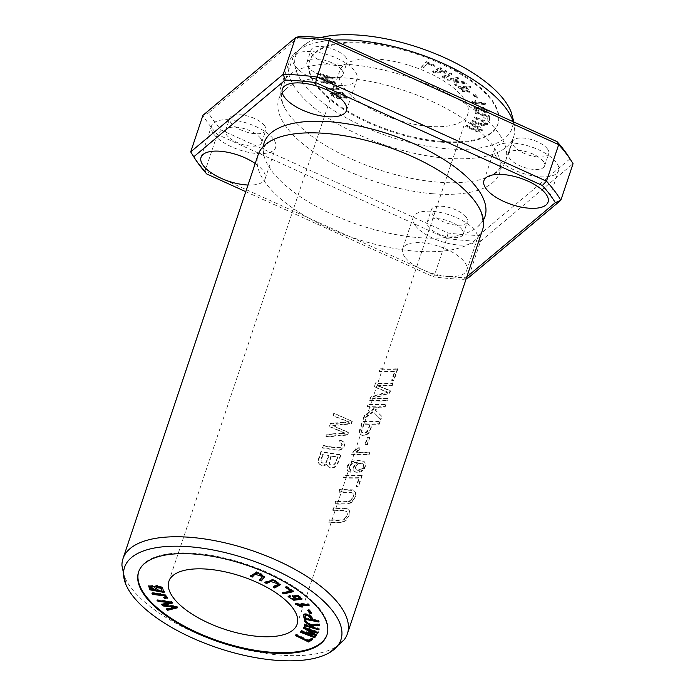 <?xml version="1.0" encoding="UTF-8"?>
<svg xmlns="http://www.w3.org/2000/svg" width="695" height="695" viewBox="0 0 695 695"><rect width="100%" height="100%" fill="white"/><g stroke="black" fill="none" stroke-linecap="round" stroke-linejoin="round"><path stroke-width="0.52" stroke-dasharray="3.48 2.61" d="M472.539 120.461L480.732 123.554L486.257 123.588L483.416 121.078L474.259 117.611L474.694 116.89L484.789 120.756L487.994 124.118L482.799 125.117L472.105 121.191L472.539 120.461L471.862 121.92L482.556 125.847L487.751 124.848L484.537 121.486L474.45 117.62L474.016 118.341L483.173 121.807L486.014 124.318L480.488 124.283L472.296 121.191M478.699 110.557L475.884 109.376L474.529 107.16L483.433 107.369L489.254 111.417L483.555 111.626L479.672 108.411L481.105 107.638L475.979 107.734L476.987 109.089L478.594 109.732L478.455 111.287L478.351 110.462L476.744 109.819L475.728 108.463L480.862 108.368L479.428 109.141L483.303 112.355L489.011 112.147L483.19 108.099L474.285 107.89L475.641 110.105L478.455 111.287M333.218 85.694L336.615 86.406L339.256 89.238L327.041 89.212L326.242 88.204L337.475 88.517C337.596 87.587 336.345 86.945 333.722 86.58L333.218 85.694L332.974 86.423L333.478 87.309C336.102 87.674 337.353 88.317 337.231 89.255L325.998 88.934L326.798 89.942L339.012 89.968L336.363 87.136L332.974 86.423M337.475 88.534L337.231 89.264M439.944 67.493L441.56 68.345L435.461 71.524L445.226 70.273L446.737 71.072L444.435 76.129L450.421 73.01L452.045 73.861L444.887 77.588L442.628 76.407L445.043 71.255L435.305 72.549L432.777 71.22L439.944 67.493L439.692 68.223L432.533 71.95L435.061 73.288L444.8 71.985L442.385 77.136L444.644 78.318L451.802 74.591L450.178 73.739L444.183 76.858L446.494 71.802L444.982 71.003L435.218 72.254L441.316 69.074L439.692 68.223M486.1 104.024L472.209 102.278L471.844 101.687L474.007 99.976L475.649 100.184L475.319 101.305L473.738 100.784L474.007 99.976L471.601 102.417L471.966 103.008L485.857 104.754L485.292 103.842L474.476 102.486L475.649 100.184L474.72 101.748L485.544 103.112L485.857 104.754M332.783 77.354L333.174 78.326L321.325 77.779L334.573 81.802L334.947 82.722L321.464 82.097L321.081 81.133L332.757 81.888L319.839 78.057L319.379 76.91L330.976 77.458L318.136 73.826L317.745 72.853L332.783 77.354L332.54 78.083L317.502 73.583L317.893 74.556L330.724 78.188L319.135 77.64L319.596 78.796L332.514 82.618L320.838 81.871L321.22 82.827L334.695 83.452L334.33 82.531L321.081 78.509L332.931 79.056L332.54 78.083M466.753 125.239L474.355 128.931L480.688 129.339L470.002 123.05L470.828 122.494L479.42 126.681L482.504 129.8L476.561 130.764L465.928 125.804L466.753 125.239L465.685 126.533L476.318 131.494L482.261 130.53L479.176 127.411L470.584 123.224L469.759 123.779L480.436 130.069L474.112 129.661L466.51 125.977M489.905 115.961L489.541 119.94L487.829 119.444L488.107 116.308L475.276 112.573L475.354 111.73L489.905 115.961L489.654 116.691L475.111 112.46L475.032 113.302L487.864 117.038L487.586 120.174L489.297 120.669L489.654 116.691M475.241 94.529L477.743 97.404L476.136 97.335L473.634 94.459L475.241 94.529L474.998 95.258L473.391 95.189L475.893 98.064L477.491 98.134L474.998 95.258M342.279 92.365L346.901 97.5L340.663 96.953L340.437 98.212L340.42 97.682L346.657 98.238L342.036 93.095L330.099 93.582C335.225 98.542 338.665 99.906 340.42 97.682L340.663 96.953C338.908 99.177 335.468 97.813 330.342 92.852L342.279 92.365L342.036 93.095M428.971 126.377A67.615 27.783 18.5 0 1 364.336 105.084A67.615 27.783 18.5 0 1 339.525 71.307A67.615 27.783 18.5 0 1 412.456 66.416A67.615 27.783 18.5 0 1 467.761 114.215A67.615 27.783 18.5 0 1 428.971 126.377M440.839 142.136A99.307 40.797 18.5 0 1 345.91 110.861A99.307 40.797 18.5 0 1 309.475 61.256A99.307 40.797 18.5 0 1 416.592 54.071A99.307 40.797 18.5 0 1 497.82 124.275A99.307 40.797 18.5 0 1 440.839 142.136M457.423 77.162L458.856 78.135L455.468 78.891L455.685 80.438L464.477 81.941L466.362 83.218L455.824 81.315L456.407 85.268L454.469 83.956L453.939 79.23L449.1 80.316L447.667 79.352L457.423 77.162L457.18 77.892L447.424 80.081L448.857 81.046L453.696 79.968L454.226 84.686L456.163 85.998L455.581 82.045L466.119 83.947L464.225 82.67L455.442 81.167L455.225 79.621L458.604 78.865L457.18 77.892M469.933 86.067L471.08 87.075L466.31 87.344L470.046 91.532L462.887 90.758L458.205 86.736L469.933 86.067L469.69 86.797L457.962 87.466L462.644 91.497L469.803 92.261L466.067 88.074L470.836 87.805L469.69 86.797M426.278 61.62L434.94 65.243L434.41 65.825L427.581 62.976L423.62 67.363L421.787 66.598L426.278 61.62L421.544 67.328L423.368 68.101L427.338 63.705L434.158 66.555L434.688 65.973L426.035 62.35M138.705 571.646A99.307 40.797 18.5 0 1 138.818 571.281A99.307 40.797 18.5 0 1 245.934 564.097A99.307 40.797 18.5 0 1 327.163 634.3A99.307 40.797 18.5 0 1 327.041 634.665M344.181 639.774A118.324 48.615 18.5 0 1 279.512 655.038A118.324 48.615 18.5 0 1 121.938 565.409M482.556 229.828A118.324 48.615 18.5 0 1 414.663 251.112A118.324 48.615 18.5 0 1 301.56 213.852A118.324 48.615 18.5 0 1 258.14 154.742M369.115 454.799A118.324 48.615 18.5 0 1 351.531 454.721L352.017 453.27L358.316 448.197A118.324 48.615 -161.5 0 0 360.427 448.249L356.292 452.662A118.324 48.615 -161.5 0 0 369.87 452.549L369.115 454.799L369.54 452.124A117.472 48.268 18.5 0 1 355.979 452.236L360.114 447.823A117.472 48.268 18.5 0 1 357.995 447.771L351.705 452.853L351.218 454.304A117.472 48.268 -161.5 0 0 368.793 454.365M385.907 404.612L385.099 407.027A118.324 48.615 18.5 0 1 379.192 407.227L375.422 410.232L381.92 416.531L380.851 419.719L373.293 411.909L363.459 419.311L364.554 416.036L376.455 407.235A118.324 48.615 18.5 0 1 367.586 406.957L368.393 404.542A118.324 48.615 -161.5 0 0 385.907 404.612L385.586 404.186A117.472 48.268 18.5 0 1 368.081 404.125L367.273 406.54A117.472 48.268 -161.5 0 0 376.134 406.81L364.232 415.619L363.137 418.894L372.972 411.483L380.53 419.285L381.598 416.096L375.1 409.807L378.879 406.801A117.472 48.268 -161.5 0 0 384.778 406.601L385.586 404.186M335.876 501.747A118.324 48.615 -161.5 0 0 346.162 502.025L350.037 501.338L351.809 499.914L353.573 496.004L353.364 493.641L351.392 492.599L339.064 492.216L339.872 489.801L353.599 490.453L355.718 492.407L355.371 496.699L352.626 501.686L349.02 503.971L335.068 504.17L335.555 501.33L334.747 503.745L347.448 503.832L351.279 502.198L353.99 498.871L355.275 495.466L355.579 493.12L354.945 491.087L352.53 489.845L339.56 489.376L338.743 491.799L351.036 492.164L353.121 493.372L353.173 495.917L351.236 499.783L348.986 501.182L345.841 501.599A117.472 48.268 18.5 0 1 335.555 501.33M369.775 437.781L367.464 444.67A118.324 48.615 18.5 0 1 365.327 444.696L367.638 437.798A118.324 48.615 -161.5 0 0 369.775 437.781L369.453 437.346A117.472 48.268 18.5 0 1 367.316 437.372L365.005 444.27A117.472 48.268 -161.5 0 0 367.142 444.244L369.453 437.346M393.014 383.379L392.232 385.708A118.324 48.615 18.5 0 1 377.42 385.777L390.468 390.998L389.739 393.179L373.397 398.556A118.324 48.615 -161.5 0 0 387.958 398.487L387.176 400.815A118.324 48.615 18.5 0 1 369.671 400.746L370.756 397.497L387.628 392.328L374.284 386.95L375.5 383.31A118.324 48.615 -161.5 0 0 393.014 383.379L392.692 382.945A117.472 48.268 18.5 0 1 375.187 382.893L373.971 386.533L387.306 391.902L370.444 397.071L369.349 400.329A117.472 48.268 -161.5 0 0 386.854 400.381L387.636 398.053A117.472 48.268 18.5 0 1 373.085 398.131L389.409 392.745L390.138 390.564L377.098 385.351A117.472 48.268 -161.5 0 0 391.911 385.282L392.692 382.945M362.173 475.536L358.359 486.96A118.324 48.615 18.5 0 1 356.37 487.047L359.385 478.047A118.324 48.615 18.5 0 1 343.86 477.891L344.668 475.467A118.324 48.615 -161.5 0 0 362.173 475.536L361.852 475.111A117.472 48.268 18.5 0 1 344.346 475.05L343.538 477.465A117.472 48.268 -161.5 0 0 359.054 477.621L356.048 486.622A117.472 48.268 -161.5 0 0 358.029 486.526L361.852 475.111M340.229 440.387L344.147 442.15C345.38 446.72 343.356 449.5 338.074 450.49L322.584 448.075L323.392 445.66C329.43 447.406 335.346 447.936 341.149 447.241L342.261 444.461L341.427 443.245L339.177 442.524L339.907 439.961L338.865 442.107L341.115 442.828L341.94 444.027L340.828 446.824C335.033 447.537 329.109 447.007 323.071 445.226L322.263 447.649L336.085 449.952C342.296 449.934 344.876 447.189 343.834 441.733L339.907 439.961M397.775 369.167L393.952 380.582A118.324 48.615 18.5 0 1 391.963 380.678L394.977 371.677A118.324 48.615 18.5 0 1 379.453 371.512L380.261 369.097A118.324 48.615 -161.5 0 0 397.775 369.167L397.444 368.732A117.472 48.268 18.5 0 1 379.939 368.671L379.131 371.087A117.472 48.268 -161.5 0 0 394.647 371.243L391.641 380.243A117.472 48.268 -161.5 0 0 393.622 380.148L397.444 368.732M350.211 472.305L347.474 470.515L347.283 467.492L349.585 463.548L353.738 461.298L358.09 460.663L363.598 461.28L364.918 462.158L365.726 465.407L364.241 469.047L361.209 471.723L358.889 472.565L355.058 472.053L353.946 470.828L353.738 467.5L355.814 464.199L357.638 462.879C352.443 462.618 349.741 464.712 349.533 469.16L351.131 470.081L350.211 472.305L350.819 469.655L349.211 468.743C349.429 464.286 352.13 462.192 357.317 462.453L355.64 463.634L353.468 466.901L353.182 468.656L353.92 470.854L355.779 472.087L358.047 472.218L362.338 470.324L364.84 466.953L365.335 463.131L363.372 460.889L360.34 460.264L354.928 460.533L349.846 462.627L347.387 465.832L346.822 467.831L347.457 470.558M347.769 470.984L347.161 470.098L349.898 471.879M341.028 454.947L337.318 464.946L334.834 467.335L330.907 468.074L327.997 466.527L327.249 463.939L325.825 465.094L322.48 465.841L319.231 464.043L318.458 461.749L318.866 459.204L321.298 451.932A118.324 48.615 -161.5 0 0 341.028 454.947L340.706 454.521A117.472 48.268 18.5 0 1 320.968 451.498L318.571 458.683L318.171 461.784L318.649 463.218L321.064 465.164L322.793 465.442L326.928 463.513L327.944 466.423L330.585 467.648L334.408 466.962L337.092 464.382L340.706 454.521M329.708 520.181A118.324 48.615 -161.5 0 0 339.994 520.459L343.877 519.764L345.641 518.348L347.404 514.439L347.196 512.076L345.224 511.034L332.896 510.651L333.704 508.227L347.439 508.879L349.55 510.834L349.211 515.134L346.458 520.121L342.852 522.405L328.9 522.597L329.387 519.756L328.579 522.18L341.28 522.258L345.111 520.633L347.821 517.306L349.107 513.9L349.411 511.555L348.777 509.522L346.371 508.271L333.392 507.81L332.575 510.226L344.868 510.599L346.961 511.807L347.005 514.343L345.067 518.218L342.817 519.617L339.673 520.034A117.472 48.268 18.5 0 1 329.387 519.756M352.252 421.387L351.427 423.854L332.688 425.714L348.473 432.69L347.691 435.018L326.285 437.016L327.102 434.584L345.424 433.515L329.717 426.765L330.69 423.854L349.185 422.265L333.322 416.001L334.147 413.525L352.252 421.387L333.817 413.091L332.992 415.567L348.873 421.839L330.368 423.42L329.387 426.339L345.102 433.098L326.772 434.149L325.964 436.582L347.378 434.601L348.16 432.264L332.358 425.288L351.114 423.437L351.939 420.97M380.182 421.735L379.374 424.15A118.324 48.615 18.5 0 1 372.433 424.358L369.427 432.247L368.237 433.793L364.779 435.678L362.946 435.808L360.114 434.418L359.524 432.655L362.668 421.665A118.324 48.615 -161.5 0 0 380.182 421.735L379.852 421.3A117.472 48.268 18.5 0 1 362.356 421.24L359.289 430.926L359.793 434.001L362.069 435.322L364.232 435.305L367.82 433.471L370.261 429.406L372.112 423.933A117.472 48.268 -161.5 0 0 379.044 423.724L379.852 421.3M299.884 36.244L208.448 112.929A198.614 81.602 -161.5 0 0 221.401 130.121L448.101 232.999A198.614 81.602 -161.5 0 0 478.551 235.509L480.532 241.321A202.836 83.339 18.5 0 1 446.729 238.541L434.497 275.072A202.836 83.339 -161.5 0 0 468.308 277.852L480.532 241.321L573.062 163.707L569.987 158.816A198.614 81.602 -161.5 0 0 569.023 157.252M448.101 232.999L446.729 238.541L217.309 134.43A202.836 83.339 18.5 0 1 202.931 115.344L208.448 112.929M221.401 130.121L217.309 134.43L205.077 170.961L206.728 173.959M192.141 154.221A202.836 83.339 -161.5 0 0 205.077 170.961L434.497 275.072L433.437 276.845A198.614 81.602 18.5 0 0 463.886 279.347L466.805 276.897M432.82 193.749A116.404 47.825 18.5 0 1 311.43 150.415A116.404 47.825 18.5 0 1 285.602 89.212A116.404 47.825 18.5 0 1 404.394 90.515A116.404 47.825 18.5 0 1 500.053 160.962A116.404 47.825 18.5 0 1 432.82 193.749M264.517 125.604A19.017 7.81 -161.5 0 0 245.352 115.483A19.017 7.81 -161.5 0 0 229.732 118.193A19.017 7.81 -161.5 0 0 245.283 131.642A19.017 7.81 -161.5 0 0 265.794 130.26A19.017 7.81 -161.5 0 0 264.517 125.604M547.425 148.895A19.017 7.81 -161.5 0 0 528.269 138.765A19.017 7.81 -161.5 0 0 512.641 141.485A19.017 7.81 -161.5 0 0 528.2 154.924A19.017 7.81 -161.5 0 0 548.711 153.552A19.017 7.81 -161.5 0 0 547.425 148.895M466.119 217.092A19.017 7.81 -161.5 0 0 446.955 206.971A19.017 7.81 -161.5 0 0 431.334 209.682A19.017 7.81 -161.5 0 0 446.885 223.121A19.017 7.81 -161.5 0 0 467.396 221.748A19.017 7.81 -161.5 0 0 466.119 217.092M345.823 57.407A19.017 7.81 -161.5 0 0 326.667 47.277A19.017 7.81 -161.5 0 0 311.039 49.997A19.017 7.81 -161.5 0 0 326.598 63.436A19.017 7.81 -161.5 0 0 347.109 62.063A19.017 7.81 -161.5 0 0 345.823 57.407M478.551 235.509L569.987 158.816M466.249 278.547L463.886 279.347M483.407 220.107A116.404 47.825 18.5 0 1 478.169 226.379A116.404 47.825 18.5 0 1 418.147 237.594A116.404 47.825 18.5 0 1 263.718 154.62A116.404 47.825 18.5 0 1 263.309 146.463M255.204 163.507A33.803 13.891 18.5 0 1 265.151 178.797A33.803 13.891 18.5 0 1 248.011 185.018M404.916 257.107A33.803 13.891 18.5 0 1 402.64 248.827A33.803 13.891 18.5 0 1 439.101 246.386A33.803 13.891 18.5 0 1 466.753 270.286A33.803 13.891 18.5 0 1 438.979 275.107A33.803 13.891 18.5 0 1 404.916 257.107M245.778 191.681L433.437 276.845M295.14 65.999A33.803 13.891 -161.5 0 0 329.204 83.999A33.803 13.891 -161.5 0 0 356.978 79.178A33.803 13.891 -161.5 0 0 329.326 55.279A33.803 13.891 -161.5 0 0 292.864 57.72A33.803 13.891 -161.5 0 0 295.14 65.999M341.671 69.83A19.017 7.81 -161.5 0 0 322.515 59.7A19.017 7.81 -161.5 0 0 306.886 62.42A19.017 7.81 -161.5 0 0 322.437 75.859A19.017 7.81 -161.5 0 0 342.956 74.487A19.017 7.81 -161.5 0 0 341.671 69.83M415.428 225.684A33.803 13.891 -161.5 0 0 449.491 243.693A33.803 13.891 -161.5 0 0 477.265 238.863A33.803 13.891 -161.5 0 0 449.613 214.964A33.803 13.891 -161.5 0 0 413.151 217.413A33.803 13.891 -161.5 0 0 415.428 225.684M461.958 229.515A19.017 7.81 -161.5 0 0 442.802 219.394A19.017 7.81 -161.5 0 0 427.173 222.105A19.017 7.81 -161.5 0 0 442.732 235.544A19.017 7.81 -161.5 0 0 463.244 234.172A19.017 7.81 -161.5 0 0 461.958 229.515M496.743 157.487A33.803 13.891 -161.5 0 0 530.806 175.488A33.803 13.891 -161.5 0 0 558.58 170.666A33.803 13.891 -161.5 0 0 530.928 146.767A33.803 13.891 -161.5 0 0 494.458 149.208A33.803 13.891 -161.5 0 0 496.743 157.487M543.273 161.318A19.017 7.81 -161.5 0 0 524.108 151.189A19.017 7.81 -161.5 0 0 508.488 153.908A19.017 7.81 -161.5 0 0 524.039 167.347A19.017 7.81 -161.5 0 0 544.55 165.975A19.017 7.81 -161.5 0 0 543.273 161.318M213.825 134.196A33.803 13.891 -161.5 0 0 247.889 152.205A33.803 13.891 -161.5 0 0 275.663 147.375A33.803 13.891 -161.5 0 0 248.011 123.475A33.803 13.891 -161.5 0 0 211.549 125.925A33.803 13.891 -161.5 0 0 213.825 134.196M260.356 138.027A19.017 7.81 -161.5 0 0 241.2 127.906A19.017 7.81 -161.5 0 0 225.571 130.617A19.017 7.81 -161.5 0 0 241.13 144.056A19.017 7.81 -161.5 0 0 261.641 142.684A19.017 7.81 -161.5 0 0 260.356 138.027M437.746 182.142A118.324 48.615 18.5 0 1 285.037 108.455A118.324 48.615 18.5 0 1 281.223 85.763A118.324 48.615 18.5 0 1 408.851 77.206A118.324 48.615 18.5 0 1 505.63 160.849A118.324 48.615 18.5 0 1 488.924 176.678A118.324 48.615 18.5 0 1 437.746 182.142M513.249 121.755A118.324 48.615 18.5 0 1 514.7 130.147A118.324 48.615 18.5 0 1 513.648 136.889A118.324 48.615 18.5 0 1 445.756 158.182A118.324 48.615 18.5 0 1 332.653 120.913A118.324 48.615 18.5 0 1 289.233 61.803A118.324 48.615 18.5 0 1 292.456 55.782A118.324 48.615 18.5 0 1 333.478 40.171M510.981 111.66A114.093 46.878 18.5 0 1 446.624 148.756A114.093 46.878 18.5 0 1 324.061 103.659A114.093 46.878 18.5 0 1 306.547 43.255A114.093 46.878 18.5 0 1 320.543 37.634M441.082 141.406A99.307 40.797 18.5 0 1 346.153 110.131A99.307 40.797 18.5 0 1 309.718 60.517A99.307 40.797 18.5 0 1 416.835 53.341A99.307 40.797 18.5 0 1 498.063 123.536A99.307 40.797 18.5 0 1 441.082 141.406M295.332 604.042L295.575 603.312L308.502 603.773L309.336 604.711L308.406 604.685M308.25 604.511L308.502 603.773M309.093 605.441L309.336 604.711M302.594 607.022L302.838 606.292L301.309 606.24L299.041 605.024M299.267 604.355L302.838 606.292M296.061 604.068L295.575 603.312M296.713 604.094L296.113 603.92M334.147 413.525L333.817 413.091M333.322 416.001L332.992 415.567M330.69 423.854L330.368 423.42M327.102 434.584L326.772 434.149M326.285 437.016L325.964 436.582M458.856 78.135L458.604 78.865M447.667 79.352L447.424 80.081M449.1 80.316L448.857 81.046M453.939 79.23L453.696 79.968M454.469 83.956L454.226 84.686M456.407 85.268L456.163 85.998M455.824 81.315L455.581 82.045M466.362 83.218L466.119 83.947M464.477 81.941L464.225 82.67M455.685 80.438L455.442 81.167M455.468 78.891L455.225 79.621M309.423 610.531L309.666 609.802L311.456 612.625L310.691 612.53M311.212 613.355L311.456 612.625M308.484 610.427L307.963 609.602L309.666 609.802M307.72 610.332L307.963 609.602M322.888 454.799L321.029 461.341L321.663 462.731L323.748 463.522L326.276 462.514L328.961 455.851A118.324 48.615 18.5 0 1 322.888 454.799L322.567 454.374A117.472 48.268 -161.5 0 0 328.639 455.425L326.32 461.628L324.86 462.87L322.888 463.035L321.142 462.088L320.716 460.585L322.567 454.374M331.289 456.207L329.308 463.009L329.951 464.764L331.645 465.554L334.808 464.616L337.97 457.101A118.324 48.615 18.5 0 1 331.289 456.207L330.968 455.781A117.472 48.268 -161.5 0 0 337.648 456.684L335.485 462.87L333.635 464.781L331.584 465.164L329.665 464.373L328.987 462.705L330.968 455.781M321.298 451.932L320.968 451.498M332.853 93.799L339.299 96.761L336.467 93.66L332.853 93.799L332.61 94.537L336.224 94.39L339.056 97.491L332.61 94.537M336.467 93.66L336.224 94.39M344.746 96.023L341.975 93.434L337.874 93.599L337.631 94.329L341.732 94.164L344.798 97.508L344.746 96.023L344.503 96.753M341.975 93.434L341.732 94.164M330.342 92.852L330.099 93.582M337.874 93.599C341.471 97.022 343.86 98.03 345.059 96.614L344.816 97.343C343.617 98.76 341.219 97.752 337.631 94.329M265.69 582.219L265.09 581.889L272.857 579.248L280.424 584.339M264.847 582.619L265.09 581.889M273.865 586.641L273.265 586.311L278.721 583.374M273.022 587.04L273.265 586.311M275.342 580.707L274.803 580.507M477.743 97.404L477.491 98.134M473.634 94.459L473.391 95.189M476.136 97.335L475.893 98.064M315.139 637.089L315.382 636.359L314.913 637.037M301.022 631.633L301.543 630.495L314.644 633.675L305.904 628.706M300.57 632.285L300.813 631.555M301.3 631.225L301.543 630.495M303.402 628.15L304.288 626.473L318.388 631.955L317.928 632.632M304.045 627.203L304.288 626.473M318.145 632.685L318.388 631.955M306.121 628.045L316.868 634.179L316.434 634.822M316.625 634.917L316.868 634.179M314.427 634.335L303.376 631.694L315.382 636.359M151.171 589.186L151.414 588.457L155.741 589.256M157.174 590.298L157.426 589.568L162.335 590.481M155.011 586.815L155.202 586.267C155.828 584.191 163.299 586.493 163.325 589.004L164.394 591.74L163.82 591.636M164.15 592.47L164.394 591.74M148.869 585.711L155.228 586.172L154.976 586.901M156.61 586.893L157.426 589.568M154.455 586.615L152.744 585.763M150.641 585.946L151.414 588.457M251.008 575.721L256.542 571.672L264.639 576.833M250.443 576.311L250.695 575.582M260.034 579.543L262.918 575.808M259.47 580.143L259.721 579.413M260.99 573.783L258.497 572.836M164.863 597.709L163.994 596.788L166.053 596.466M163.751 597.518L163.994 596.788M152.926 593.634L152.214 592.635C162.587 592.974 167.695 594.59 167.547 597.491M151.97 593.365L152.214 592.635M363.998 424.193L361.843 431.126L362.347 432.646L363.928 433.324L366.117 432.881L367.69 431.43L370.365 424.358A118.324 48.615 18.5 0 1 363.998 424.193L363.685 423.768A117.472 48.268 -161.5 0 0 370.053 423.933L367.438 430.909L365.77 432.472L363.511 432.898L361.904 432.073L361.53 430.7L363.685 423.768M489.541 119.94L489.297 120.669M475.354 111.73L475.111 112.46M475.276 112.573L475.032 113.302M488.107 116.308L487.864 117.038M487.829 119.444L487.586 120.174M465.928 125.804L465.685 126.533M470.828 122.494L470.584 123.224M470.002 123.05L469.759 123.779M318.927 629.887L319.179 629.157M304.618 624.97L304.688 624.127L311.907 626.204M304.436 624.857L304.688 624.127M304.923 620.948L305.009 619.801L310.708 624.18L319.57 623.867L319.3 624.987M304.766 620.531L305.009 619.801M310.457 624.909L310.708 624.18M319.326 624.596L319.57 623.867M319.24 625.717L319.491 624.987M311.951 625.144L314.192 626.864L319.24 628.315M313.949 627.594L314.192 626.864M357.465 463.86L361.53 462.87L363.146 463.826L363.581 465.329L362.755 467.613L361.504 468.864L358.62 469.95L357.03 469.837L355.797 469.047L355.345 467.44L357.126 464.13L357.786 464.286L356.057 466.38L355.701 468.534L356.761 470.029L357.995 470.376L360.123 470.159L362.816 468.369L363.815 466.415L363.476 464.251L361.652 463.261L357.786 464.286M333.174 78.326L332.931 79.056M317.745 72.853L317.502 73.583M318.136 73.826L317.893 74.556M330.976 77.458L330.724 78.188M319.379 76.91L319.135 77.64M319.839 78.057L319.596 78.796M332.757 81.888L332.514 82.618M321.081 81.133L320.838 81.871M321.464 82.097L321.22 82.827M334.947 82.722L334.695 83.452M334.573 81.802L334.33 82.531M321.325 77.779L321.081 78.509M393.952 380.582L393.622 380.148M394.977 371.677L394.647 371.243M391.963 380.678L391.641 380.243M472.209 102.278L471.966 103.008M485.544 103.112L485.292 103.842M474.72 101.748L474.476 102.486M471.844 101.687L471.601 102.417M176.391 606.77L176.634 606.04L177.755 607.065L176.938 607.274M177.512 607.795L177.755 607.065M167.955 609.524L166.835 608.49L175.54 606.631L173.672 606.448M166.591 609.22L166.835 608.49M168.642 605.858L163.864 605.284M162.526 604.511L161.961 603.998L170.449 601.931L167.321 601.635M161.718 604.728L161.961 603.998M158.425 600.732L157.331 599.716L171.578 601.375L172.638 602.348L171.83 602.556M157.079 600.445L157.331 599.716M171.335 602.105L171.578 601.375M172.395 603.078L172.638 602.348M164.098 604.581L176.634 606.04M294.228 596.093L296.756 598.195L300.544 597.822M299.919 596.666L297.069 595.554M289.381 595.815L289.624 595.076L290.831 595.997L290.05 596.44C290.397 598.074 292.734 598.864 297.043 598.812L294.524 597.882M288.182 596.414L289.624 595.076M290.588 596.727L290.831 595.997M292.456 595.841L298.059 595.016L301.934 598.829M293.837 599.49L290.345 598.187M323.392 445.66L323.071 445.226M441.56 68.345L441.316 69.074M432.777 71.22L432.533 71.95M435.305 72.549L435.061 73.288M445.043 71.255L444.8 71.985M442.628 76.407L442.385 77.136M444.887 77.588L444.644 78.318M452.045 73.861L451.802 74.591M450.421 73.01L450.178 73.739M444.435 76.129L444.183 76.858M446.737 71.072L446.494 71.802M445.226 70.273L444.982 71.003M435.461 71.524L435.218 72.254M286.592 587.093L286.835 586.363L293.637 590.932L292.638 591.158M293.386 591.662L293.637 590.932M283.951 593.165L282.517 592.201L291.057 590.229M282.266 592.931L282.517 592.201M286.444 587.127L285.697 586.623L286.835 586.363M285.454 587.353L285.697 586.623M358.359 486.96L358.029 486.526M333.722 86.58L333.478 87.309M326.242 88.204L325.998 88.934M327.041 89.212L326.798 89.942M312.62 639.443L312.872 638.714L312.125 639.192M296.296 635.108L295.792 634.865L296.635 634.318L308.18 639.991L311.325 637.949L312.872 638.714M295.549 635.595L295.792 634.865M296.391 635.048L296.635 634.318M307.937 640.721L308.18 639.991M311.082 638.688L311.325 637.949M387.176 400.815L386.854 400.381M387.958 398.487L387.636 398.053M389.739 393.179L389.409 392.745M390.468 390.998L390.138 390.564M460.733 87.666L464.112 90.55L468.161 90.854L464.929 87.422L460.733 87.666L460.49 88.395L464.686 88.161L467.917 91.584L463.869 91.28L460.49 88.395M464.929 87.422L464.686 88.161M471.08 87.075L470.836 87.805M458.205 86.736L457.962 87.466M462.887 90.758L462.644 91.497M466.31 87.344L466.067 88.074M434.94 65.243L434.688 65.973M421.787 66.598L421.544 67.328M423.62 67.363L423.368 68.101M427.581 62.976L427.338 63.705M434.41 65.825L434.158 66.555M305.809 618.576L306.052 617.846L311.186 618.854M318.475 621.061L318.718 620.331L319.04 621.278L318.51 621.174M318.796 622.008L319.04 621.278M303.524 614.806L303.524 614.719C303.454 612.26 313.245 614.337 312.88 619.184L318.718 620.331M312.637 619.914L312.88 619.184M305.253 615.179L306.052 617.846M380.851 419.719L380.53 419.285M381.92 416.531L381.598 416.096M481.522 109.011C485.857 109.358 487.655 110.349 486.9 111.991C482.469 111.652 480.679 110.661 481.522 109.011L481.765 108.281C480.923 109.932 482.712 110.922 487.152 111.252L487.786 110.818L487.543 111.548L486.9 111.991L487.152 111.252C487.899 109.619 486.1 108.629 481.765 108.281L481.522 109.011M478.594 109.732L478.351 110.462M476.987 109.089L476.744 109.819M481.105 107.638L480.862 108.368M472.105 121.191L471.862 121.92M474.694 116.89L474.45 117.62M474.259 117.611L474.016 118.341M345.458 95.276L345.215 96.006M163.082 589.734L163.325 589.004M474.355 128.931L474.112 129.661M361.826 469.299L361.504 468.864M296.513 598.925L296.756 598.195M336.615 86.406L336.363 87.136M464.112 90.55L463.869 91.28M475.884 109.376L475.641 110.105M480.732 123.554L480.488 124.283M346.466 110.601L356.978 79.178M282.344 89.142L292.864 57.72M342.956 74.487L347.109 62.063M306.886 62.42L311.039 49.997M466.753 270.286L477.265 238.863M402.64 248.827L413.151 217.413M463.244 234.172L467.396 221.748M427.173 222.105L431.334 209.682M548.068 202.089L558.58 170.666M483.946 180.63L494.458 149.208M544.55 165.975L548.711 153.552M508.488 153.908L512.641 141.485M265.151 178.797L275.663 147.375M201.037 157.348L211.549 125.925M261.641 142.684L265.794 130.26M225.571 130.617L229.732 118.193M263.718 154.62C263.683 149.79 260.295 146.758 274.846 138.913M478.169 226.379C481.096 222.539 485.631 222.157 478.733 207.127M285.037 108.455C278.139 93.417 282.683 93.043 285.602 89.212M488.924 176.678C503.484 168.815 500.087 165.784 500.053 160.962M505.63 160.849L513.648 136.889M281.223 85.763L289.233 61.803M306.547 43.255L292.456 55.782M513.97 122.077L514.7 130.147M497.82 124.275L498.063 123.536M309.475 61.256L309.718 60.517M297.113 624.24L467.761 114.215M168.876 581.333L339.525 71.307M326.919 635.03L327.163 634.3M138.574 572.011L138.818 571.281M346.657 98.238L346.901 97.5M339.056 97.491L339.299 96.761M280.641 583.982L280.398 584.712M148.912 585.294L148.669 586.024M264.812 576.459L264.569 577.189M482.261 130.53L482.504 129.8M480.436 130.069L480.688 129.339M292.499 595.441L292.248 596.171M302.143 598.499L301.899 599.229M339.012 89.968L339.256 89.238M467.917 91.584L468.161 90.854M469.803 92.261L470.046 91.532M475.728 108.463L475.979 107.734M479.428 109.141L479.672 108.411M489.011 112.147L489.254 111.417M474.285 107.89L474.529 107.16M487.751 124.848L487.994 124.118M486.014 124.318L486.257 123.588"/><path stroke-width="1.04" d="M318.796 622.008L318.475 621.061L312.637 619.914C312.993 615.075 303.211 612.99 303.281 615.449L304.445 619.184L318.796 622.008M177.512 607.795L176.391 606.77L163.855 605.31L172.395 603.078L171.335 602.105L157.079 600.445L158.182 601.462L170.197 602.661L161.718 604.728L163.038 605.944L175.296 607.369L166.591 609.22L167.712 610.262L177.512 607.795M318.927 629.887L318.996 629.045L313.949 627.594L311.708 625.874L319.24 625.717L319.326 624.596L310.457 624.909L304.766 620.531L304.679 621.678L311.655 626.933L304.436 624.857L304.375 625.7L318.927 629.887M167.582 597.465L167.304 598.221C167.452 595.32 162.335 593.704 151.97 593.365L152.674 594.364L164.88 595.971L165.81 597.196L163.751 597.518L164.611 598.438L167.582 597.874M252.276 577.093L254.961 574.252L262.675 576.537L259.47 580.143L261.303 580.916L264.569 577.189L256.299 572.402L250.443 576.311L252.276 577.093L252.52 576.364L250.695 575.582M164.15 592.47L163.082 589.734C163.056 587.232 155.584 584.921 154.959 586.997L148.669 586.024L149.859 589.82L164.15 592.47M258.314 636.411A67.615 27.783 18.5 0 1 193.688 615.118A67.615 27.783 18.5 0 1 168.876 581.333A67.615 27.783 18.5 0 1 241.808 576.45A67.615 27.783 18.5 0 1 297.113 624.24A67.615 27.783 18.5 0 1 258.314 636.411M327.041 634.665A99.307 40.797 18.5 0 1 270.19 652.171A99.307 40.797 18.5 0 1 175.618 621.113A99.307 40.797 18.5 0 1 138.705 571.646M308.25 604.511L295.332 604.042L301.065 606.97L302.594 607.022L299.024 605.084L309.093 605.441L308.25 604.511M311.212 613.355L309.423 610.531L307.72 610.332L309.51 613.155L311.212 613.355M266.498 583.513L270.815 581.463L278.478 584.113L273.022 587.04L274.673 587.944L280.398 584.712L272.605 579.978L264.847 582.619L266.498 583.513L266.75 582.784L265.09 581.889M314.67 637.767L315.139 637.089L303.133 632.424L316.19 635.551L316.625 634.917L305.878 628.775L317.685 633.362L318.145 632.685L304.045 627.203L303.402 628.15L314.401 634.405L301.3 631.225L300.57 632.285L314.67 637.767L314.913 637.037L300.813 631.555M289.381 595.815L288.104 596.658L293.777 600.254L301.899 599.229L297.816 595.754L292.248 596.171L296.8 599.542C292.482 599.594 290.154 598.803 289.806 597.179L290.588 596.727L289.381 595.815M290.831 595.997L289.798 597.187L290.041 596.466M293.386 591.662L286.592 587.093L285.454 587.353L290.805 590.959L282.266 592.931L283.708 593.895L293.386 591.662M308.641 642.024L312.62 639.443L311.082 638.688L307.937 640.721L296.391 635.048L295.549 635.595L308.641 642.024L308.884 641.294L295.792 634.865M125.656 583.896L121.938 565.409A118.324 48.615 18.5 0 1 122.989 558.658A118.324 48.615 18.5 0 1 250.617 550.101A118.324 48.615 18.5 0 1 347.404 633.744A118.324 48.615 18.5 0 1 344.181 639.774L330.09 652.292A114.093 46.878 18.5 0 1 275.481 660.25A114.093 46.878 18.5 0 1 125.656 583.896A114.093 46.878 18.5 0 1 247.62 559.067A114.093 46.878 18.5 0 1 330.09 652.292M122.989 558.658L258.14 154.742A118.324 48.615 18.5 0 1 274.846 138.913A118.324 48.615 18.5 0 1 385.768 146.176A118.324 48.615 18.5 0 1 478.733 207.127A118.324 48.615 18.5 0 1 482.556 229.828L347.404 633.744M571.629 161.362L569.023 157.252A198.614 81.602 -161.5 0 0 557.043 141.624L330.342 38.746A198.614 81.602 -161.5 0 0 299.884 36.244L295.462 37.73A202.836 83.339 18.5 0 1 329.274 40.519L317.05 77.049A202.836 83.339 -161.5 0 0 283.239 74.269L285.219 80.081A198.614 81.602 18.5 0 1 315.669 82.592L317.05 77.049L546.47 181.16L542.369 185.469A198.614 81.602 18.5 0 1 555.322 202.653L560.839 200.247A202.836 83.339 -161.5 0 0 546.47 181.16L558.693 144.63A202.836 83.339 18.5 0 1 571.629 161.362A202.836 83.339 18.5 0 1 573.062 163.707L560.839 200.247L468.308 277.852L466.249 278.547M330.342 38.746L329.274 40.519L558.693 144.63L557.043 141.624M190.708 151.875A202.836 83.339 -161.5 0 0 192.141 154.221L194.748 158.33A198.614 81.602 18.5 0 1 193.783 156.775L190.708 151.875L202.931 115.344L295.462 37.73L283.239 74.269L190.708 151.875M245.778 191.681L206.728 173.959A198.614 81.602 18.5 0 1 194.748 158.33M263.309 146.463A116.404 47.825 18.5 0 1 389.73 134.361A116.404 47.825 18.5 0 1 483.407 220.107M248.011 185.018A33.803 13.891 18.5 0 1 203.314 165.618A33.803 13.891 18.5 0 1 201.037 157.348A33.803 13.891 18.5 0 1 222.27 151.44A33.803 13.891 18.5 0 1 255.204 163.507M486.231 188.91A33.803 13.891 18.5 0 1 483.946 180.63A33.803 13.891 18.5 0 1 520.416 178.189A33.803 13.891 18.5 0 1 548.068 202.089A33.803 13.891 18.5 0 1 520.286 206.91A33.803 13.891 18.5 0 1 486.231 188.91M284.629 97.422A33.803 13.891 18.5 0 1 282.344 89.142A33.803 13.891 18.5 0 1 318.814 86.701A33.803 13.891 18.5 0 1 346.466 110.601A33.803 13.891 18.5 0 1 318.692 115.422A33.803 13.891 18.5 0 1 284.629 97.422M285.219 80.081L193.783 156.775M466.805 276.897L555.322 202.653M542.369 185.469L315.669 82.592M269.938 652.9A99.307 40.797 18.5 0 1 175.018 621.625A99.307 40.797 18.5 0 1 138.574 572.011A99.307 40.797 18.5 0 1 245.691 564.827A99.307 40.797 18.5 0 1 326.919 635.03A99.307 40.797 18.5 0 1 269.938 652.9M333.478 40.171A118.324 48.615 18.5 0 1 513.249 121.755M320.543 37.634A114.093 46.878 18.5 0 1 431.187 52.064A114.093 46.878 18.5 0 1 510.981 111.66L513.97 122.077M308.406 604.685L299.267 604.355L299.024 605.084M301.065 606.97L301.309 606.24M295.87 604.65L296.061 604.068M299.041 605.024L296.713 604.094M311.456 612.625L309.753 612.417L308.484 610.427M309.51 613.155L309.753 612.417M274.803 580.507L271.059 580.733L266.75 582.784M274.673 587.944L274.925 587.206L273.265 586.311M280.424 584.339L274.925 587.206M278.478 584.113L278.721 583.374L275.342 580.707M315.382 636.359L314.913 637.037M314.401 634.405L314.618 633.77M305.904 628.706L303.828 627.524M318.388 631.955L317.928 632.632L306.121 628.045L305.878 628.775M317.685 633.362L317.928 632.632M316.868 634.179L316.434 634.822L314.427 634.335M316.19 635.551L316.434 634.822M303.133 632.424L303.368 631.729M155.489 589.986L151.171 589.186L150.398 586.676L155.489 589.986L155.741 589.256L154.455 586.615M161.075 588.761L162.091 591.21L157.174 590.298L156.358 587.622L160.467 588.144L161.075 588.761L161.318 588.031L160.71 587.414L156.61 586.893L156.358 587.622M162.091 591.21L161.318 588.031M164.394 591.74L150.103 589.091L148.869 585.711M149.859 589.82L150.103 589.091M152.744 585.763L150.641 585.946L150.398 586.676M258.497 572.836L255.204 573.523L252.52 576.364M261.303 580.916L261.546 580.186L259.721 579.413M264.639 576.833L261.546 580.186M262.675 576.537L262.918 575.808L260.99 573.783M164.611 598.438L164.715 597.552M167.547 597.491L164.863 597.709M164.88 595.971L165.123 595.241L152.787 593.443M165.81 597.196L166.053 596.466L165.123 595.241M152.674 594.364L152.926 593.634M319.179 629.157L304.618 624.97L304.688 624.127M304.375 625.7L304.618 624.97M311.655 626.933L311.907 626.204L304.94 620.67M304.679 621.678L304.923 620.948M319.491 624.987L311.951 625.144L311.708 625.874M177.755 607.065L167.955 609.524L166.835 608.49M167.712 610.262L167.955 609.524M175.296 607.369L175.531 606.666M163.038 605.944L163.282 605.215L161.961 603.998M173.672 606.448L168.642 605.858M172.638 602.348L163.282 605.215M170.197 602.661L170.423 602M158.182 601.462L158.269 600.584M167.321 601.635L158.425 600.732M300.301 598.551L296.513 598.925L293.985 596.823L297.825 596.51L300.301 598.551L299.919 596.666M296.8 599.542L296.965 599.055M294.524 597.882L292.456 595.841M301.934 598.829L293.837 599.49M290.345 598.187L288.364 596.206M297.069 595.554L294.228 596.093L293.985 596.823M292.638 591.158L283.951 593.165L283.256 592.696M283.708 593.895L283.951 593.165M290.805 590.959L291.057 590.229L286.444 587.127M312.125 639.192L308.884 641.294M310.943 619.584L305.809 618.576L305.253 615.179C308.024 614.198 309.996 615.423 311.186 618.854L310.943 619.584C309.753 616.152 307.772 614.927 305.009 615.909M305.018 615.874L305.253 615.179M319.04 621.278L304.688 618.454L303.524 614.719M304.445 619.184L304.688 618.454M270.815 581.463L271.059 580.733M160.467 588.144L160.71 587.414M254.961 574.252L255.204 573.523M297.825 596.51L298.059 595.832"/></g></svg>
